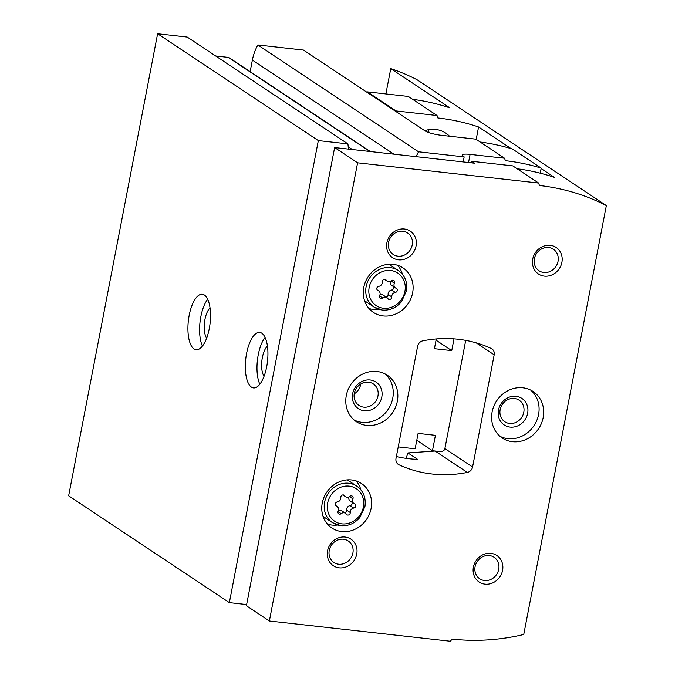 <?xml version="1.0" encoding="UTF-8"?>
<svg xmlns="http://www.w3.org/2000/svg" width="675" height="675" viewBox="0 0 675 675"><rect width="100%" height="100%" fill="white"/><g stroke="black" fill="none" stroke-linecap="round" stroke-linejoin="round"><path stroke-width="1.01" d="M463.202 161.924L464.172 156.887L418.551 151.791A47.849 43.158 123.6 0 0 416.188 156.668M348.334 149.082A47.849 43.158 123.6 0 0 347.912 143.893L318.33 140.586L229.357 602.632L246.637 604.564M464.172 156.887L463.025 156.127A12.757 2.32 -169.1 0 1 462.164 155.022A12.757 2.32 -169.1 0 1 470.095 154.381L504.562 158.237L505.381 160.684A231.289 208.583 123.6 0 1 541.198 168.109L512.502 149.032A231.289 208.583 -56.4 0 0 480.195 142.028M418.551 151.791L257.842 44.955L303.463 50.06L425.14 130.942A12.757 2.32 -169.1 0 0 441.399 135.304L475.867 139.16L504.562 158.237M347.912 143.893L187.211 37.058L157.621 33.75L68.647 495.796L229.357 602.632M215.662 55.974L228.31 57.383L369.858 151.487M370.339 151.537L229.188 57.704A2.396 2.16 123.6 0 0 228.31 57.383M250.147 71.634L252.374 60.075L393.922 154.178M257.842 44.955A47.849 43.158 123.6 0 0 252.374 60.075M540.228 173.171L541.198 168.109M157.621 33.75L318.33 140.586M189.186 315.326A27.911 10.943 -83.6 0 0 196.13 349.751A27.911 10.943 -83.6 0 0 210.102 323.224A27.911 10.943 -83.6 0 0 202.331 294.266A27.911 10.943 -83.6 0 0 189.186 315.326M246.586 353.489A27.911 10.943 -83.6 0 0 253.522 387.906A27.911 10.943 -83.6 0 0 267.502 361.378A27.911 10.943 -83.6 0 0 259.732 332.421A27.911 10.943 -83.6 0 0 246.586 353.489M454.005 338.867L451.744 350.612L436.058 340.183M451.744 350.612L434.422 348.68L436.295 338.943M398.242 446.901L415.142 448.791L418.112 433.384L435.426 435.324L432.464 450.723L416.779 440.294M432.464 450.723L442.032 451.794L444.665 449.727L465.725 340.377M267.443 346.132A16.487 6.463 -83.6 0 0 262.364 357.522A16.487 6.463 -83.6 0 0 264.077 376.237M265.081 337.407A27.911 10.943 -83.6 0 0 258.247 354.788A27.911 10.943 -83.6 0 0 259.841 384.227M210.043 307.977A16.487 6.463 -83.6 0 0 204.964 319.368A16.487 6.463 -83.6 0 0 206.677 338.082M207.681 299.253A27.911 10.943 -83.6 0 0 200.855 316.634A27.911 10.943 -83.6 0 0 202.449 346.073M386.176 280.125A2.236 2.017 123.6 0 0 382.337 281.838A3.907 3.527 123.6 0 1 378.818 286.301A2.236 2.017 123.6 0 0 378.008 290.503A3.907 3.527 123.6 0 1 379.696 295.549A2.236 2.017 123.6 0 0 382.733 298.029A3.907 3.527 123.6 0 1 387.931 298.612A2.236 2.017 123.6 0 0 391.778 296.899A3.907 3.527 123.6 0 1 395.288 292.435A2.236 2.017 123.6 0 0 396.098 288.233A3.907 3.527 123.6 0 1 394.411 283.196A2.236 2.017 123.6 0 0 391.373 280.707A3.907 3.527 123.6 0 1 386.176 280.125L384.936 279.298M344.655 495.754A2.236 2.017 123.6 0 0 340.808 497.467A3.907 3.527 123.6 0 1 337.298 501.93A2.236 2.017 123.6 0 0 336.488 506.123A3.907 3.527 123.6 0 1 338.175 511.169A2.236 2.017 123.6 0 0 341.212 513.65A3.907 3.527 123.6 0 1 346.41 514.232A2.236 2.017 123.6 0 0 350.249 512.519A3.907 3.527 123.6 0 1 353.767 508.056A2.236 2.017 123.6 0 0 354.577 503.862A3.907 3.527 123.6 0 1 352.89 498.817A2.236 2.017 123.6 0 0 349.852 496.336A3.907 3.527 123.6 0 1 344.655 495.754L343.415 494.927M385.889 93.926L390.774 68.597L449.888 107.89A231.289 208.583 -56.4 0 0 412.67 99.318M606.352 205.571A231.289 208.583 123.6 0 0 539.452 185.507L538.633 183.052L512.806 165.881L471.774 161.291L474.643 163.198L334.64 147.547L246.409 605.745L269.367 621.008L450.402 641.25L452.107 639.082A231.289 208.583 123.6 0 0 523.749 634.5L606.352 205.571L416.948 79.658A231.289 208.583 123.6 0 0 390.774 68.597M406.08 458.359A79.751 31.261 -83.6 0 0 407.928 452.925L417.614 459.363A127.609 115.079 -56.4 0 1 396.377 456.545M471.774 161.291L471.479 162.844M395.904 111.51L396.014 110.928L367.318 91.851L367.2 92.424M334.64 147.547L357.598 162.81L269.367 621.008M538.633 183.052L357.598 162.81M367.318 91.851L408.341 96.441L437.046 115.518L396.014 110.928M437.046 115.518L437.864 117.965A231.289 208.583 123.6 0 1 478.583 126.967L511.144 148.618M541.114 168.539L554.352 177.339A231.289 208.583 -56.4 0 0 517.126 168.758M494.184 354.814A6.379 5.754 123.6 0 0 491.881 348.848A6.379 5.754 123.6 0 0 491.189 348.46A127.609 115.079 123.6 0 0 422.879 340.824A6.379 5.754 123.6 0 0 417.623 346.25L396.014 458.435A6.379 5.754 123.6 0 0 398.317 464.4A6.379 5.754 123.6 0 0 399.009 464.788A127.609 115.079 123.6 0 0 467.319 472.432A6.379 5.754 123.6 0 0 472.584 466.999L494.184 354.814L476.179 342.841M407.928 452.925L435.147 451.035L467.319 472.432M383.231 315.925A26.722 24.098 123.6 0 0 410.982 298.358A26.722 24.098 123.6 0 0 402.992 267.882A26.722 24.098 123.6 0 0 368.137 276.792A26.722 24.098 123.6 0 0 373.41 312.382A26.722 24.098 123.6 0 0 383.231 315.925M341.71 531.554A26.722 24.098 123.6 0 0 369.461 513.987A26.722 24.098 123.6 0 0 361.471 483.502A26.722 24.098 123.6 0 0 326.616 492.413A26.722 24.098 123.6 0 0 331.889 528.002A26.722 24.098 123.6 0 0 341.71 531.554M377.004 371.478A27.911 25.177 -56.4 0 1 387.273 375.19A27.911 25.177 -56.4 0 1 392.782 412.366A27.911 25.177 -56.4 0 1 356.366 421.681A27.911 25.177 -56.4 0 1 348.013 389.838A27.911 25.177 -56.4 0 1 377.004 371.478M522.847 387.788A27.911 25.177 -56.4 0 1 533.107 391.492A27.911 25.177 -56.4 0 1 538.616 428.676A27.911 25.177 -56.4 0 1 502.2 437.982A27.911 25.177 -56.4 0 1 493.855 406.139A27.911 25.177 -56.4 0 1 522.847 387.788M345.119 537.047A15.947 14.386 -56.4 0 1 353.303 561.558A15.947 14.386 -56.4 0 1 328.042 558.74A15.947 14.386 -56.4 0 1 345.119 537.047M404.443 229.011A15.947 14.386 -56.4 0 1 412.619 253.53A15.947 14.386 -56.4 0 1 387.366 250.703A15.947 14.386 -56.4 0 1 404.443 229.011M550.277 245.32A15.947 14.386 -56.4 0 1 558.461 269.831A15.947 14.386 -56.4 0 1 533.199 267.013A15.947 14.386 -56.4 0 1 550.277 245.32M490.961 553.357A15.947 14.386 -56.4 0 1 499.146 577.867A15.947 14.386 -56.4 0 1 473.884 575.041A15.947 14.386 -56.4 0 1 490.961 553.357M360.762 383.999A12.926 11.661 -56.4 0 1 354.232 393.829M476.196 139.371L478.583 126.967M424.744 130.68A27.582 24.874 -56.4 0 1 435.645 129.457A27.582 24.874 -56.4 0 1 445.787 133.118A27.582 24.874 -56.4 0 1 449.499 136.207M428.482 129.71A27.582 24.874 -56.4 0 1 428.962 132.629M489.307 555.55A12.926 11.661 -56.4 0 1 494.066 557.263A12.926 11.661 -56.4 0 1 496.614 574.484A12.926 11.661 -56.4 0 1 479.748 578.796A12.926 11.661 -56.4 0 1 475.883 564.047A12.926 11.661 -56.4 0 1 489.307 555.55M548.632 247.514A12.926 11.661 -56.4 0 1 553.382 249.235A12.926 11.661 -56.4 0 1 555.938 266.456A12.926 11.661 -56.4 0 1 539.072 270.768A12.926 11.661 -56.4 0 1 535.199 256.019A12.926 11.661 -56.4 0 1 548.632 247.514M402.789 231.213A12.926 11.661 -56.4 0 1 407.548 232.926A12.926 11.661 -56.4 0 1 410.096 250.147A12.926 11.661 -56.4 0 1 393.23 254.458A12.926 11.661 -56.4 0 1 389.365 239.709A12.926 11.661 -56.4 0 1 402.789 231.213M343.474 539.241A12.926 11.661 -56.4 0 1 348.224 540.962A12.926 11.661 -56.4 0 1 350.781 558.183A12.926 11.661 -56.4 0 1 333.914 562.494A12.926 11.661 -56.4 0 1 330.05 547.746A12.926 11.661 -56.4 0 1 343.474 539.241M530.719 390.108A27.911 25.177 -56.4 0 1 534.026 425.621A27.911 25.177 -56.4 0 1 499.998 436.32M516.029 396.284A15.947 14.386 -56.4 0 1 524.213 420.795A15.947 14.386 -56.4 0 1 498.952 417.977A15.947 14.386 -56.4 0 1 516.029 396.284M514.375 398.478A12.926 11.661 -56.4 0 1 519.134 400.199A12.926 11.661 -56.4 0 1 521.682 417.42A12.926 11.661 -56.4 0 1 504.816 421.732A12.926 11.661 -56.4 0 1 500.951 406.983A12.926 11.661 -56.4 0 1 514.375 398.478M384.877 373.798A27.911 25.177 -56.4 0 1 388.192 409.32A27.911 25.177 -56.4 0 1 354.156 420.01M370.187 379.974A15.947 14.386 -56.4 0 1 378.371 404.494A15.947 14.386 -56.4 0 1 353.109 401.667A15.947 14.386 -56.4 0 1 370.187 379.974M368.542 382.177A12.926 11.661 -56.4 0 1 373.292 383.889A12.926 11.661 -56.4 0 1 375.848 401.11A12.926 11.661 -56.4 0 1 358.982 405.422A12.926 11.661 -56.4 0 1 355.109 390.673A12.926 11.661 -56.4 0 1 368.542 382.177M323.004 516.189A21.929 19.777 123.6 0 0 324.785 517.531L332.53 522.686A21.929 19.777 123.6 0 1 328.202 493.467A21.929 19.777 123.6 0 1 356.813 486.152L349.068 481.005A21.929 19.777 123.6 0 0 347.136 479.891M327.451 524.095A26.722 24.098 123.6 0 0 331.957 525.066A26.722 24.098 123.6 0 0 337.559 525.023M360.914 489.89A26.722 24.098 123.6 0 0 356.147 480.929M364.534 300.561A21.929 19.777 123.6 0 0 366.306 301.911L374.051 307.058A21.929 19.777 123.6 0 1 369.723 277.847A21.929 19.777 123.6 0 1 398.334 270.532L390.589 265.385A21.929 19.777 123.6 0 0 388.657 264.262M368.98 308.467A26.722 24.098 123.6 0 0 373.477 309.445A26.722 24.098 123.6 0 0 379.08 309.395M402.435 274.261A26.722 24.098 123.6 0 0 397.668 265.309M349.051 496.851A3.907 3.527 123.6 0 0 350.3 501.112L353.945 503.533M344.537 512.654A2.236 2.017 123.6 0 0 346.604 510.097A3.907 3.527 123.6 0 1 350.123 505.634A2.236 2.017 123.6 0 0 351.776 502.09M345.473 513.278L341.828 510.857A3.907 3.527 123.6 0 0 338.369 510.705M390.572 281.23A3.907 3.527 123.6 0 0 391.821 285.491L395.466 287.913M386.058 297.034A2.236 2.017 123.6 0 0 388.133 294.469A3.907 3.527 123.6 0 1 391.643 290.005A2.236 2.017 123.6 0 0 393.297 286.47M386.994 297.65L383.349 295.228A3.907 3.527 123.6 0 0 379.89 295.085M348.216 146.779L352.358 149.529M468.534 162.515L470.095 154.381M383.417 308.239A19.541 17.617 123.6 0 0 404.342 281.669A19.541 17.617 123.6 0 0 373.402 278.201A19.541 17.617 123.6 0 0 383.417 308.239M341.896 523.859A19.541 17.617 123.6 0 0 362.821 497.289A19.541 17.617 123.6 0 0 331.881 493.83A19.541 17.617 123.6 0 0 341.896 523.859M397.693 463.919L399.009 464.788M444.884 448.588L472.584 466.999M356.813 486.152C363.437 490.995 366.154 497.779 364.947 506.52L359.927 517.404C354.653 523.505 348.266 526.255 340.774 525.665L332.53 522.686A21.929 19.777 123.6 0 0 340.597 525.597M398.334 270.532C404.966 275.366 407.675 282.158 406.477 290.891L401.456 301.784C396.174 307.876 389.787 310.635 382.295 310.044L374.051 307.058A21.929 19.777 123.6 0 0 382.118 309.977M349.523 496.581L352.89 498.817M350.123 505.634L353.767 508.056M346.604 510.097L350.249 512.519M338.032 511.532L341.212 513.65M335.821 505.676L336.488 506.123M391.044 280.952L394.411 283.196M391.643 290.005L395.288 292.435M388.133 294.469L391.778 296.899M379.552 295.912L382.733 298.029M377.342 290.056L378.008 290.503M342.883 494.91L345.592 496.707M335.644 505.465L337.12 506.452M384.404 279.281L387.113 281.087M377.165 289.845L378.641 290.824"/></g></svg>
